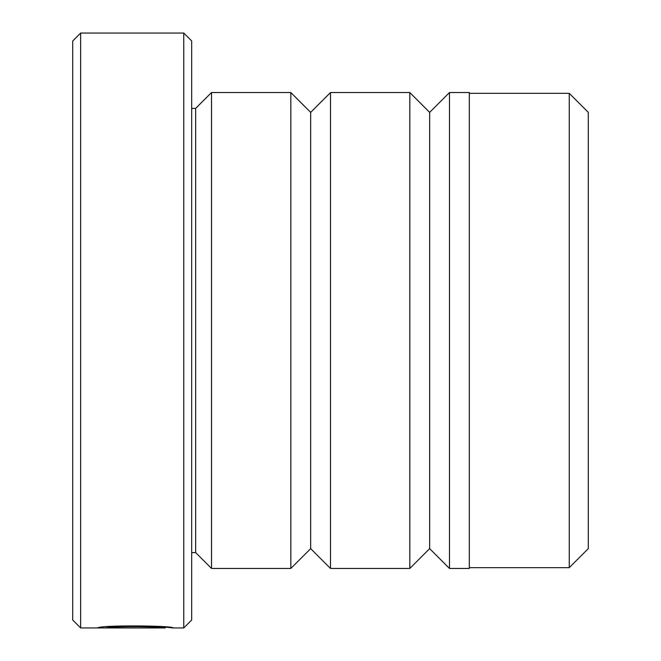 <?xml version="1.0" encoding="UTF-8"?>
<svg xmlns="http://www.w3.org/2000/svg" width="661" height="661" viewBox="0 0 661 661"><rect width="100%" height="100%" fill="white"/><g stroke="black" fill="none" stroke-linecap="round" stroke-linejoin="round"><path stroke-width="0.99" d="M569.253 567.667L588.29 548.63L588.29 112.37L569.253 93.333L569.253 567.667L469.31 567.667M165.366 627.074L165.366 627.95C167.175 627.049 117.542 625.405 107.173 627.727L150.262 627.925L97.605 627.925C99.869 624.876 175.289 625.661 172.909 627.95L165.366 627.099M449.48 568.46L449.48 92.54L469.31 92.54L469.31 568.46L449.48 568.46L429.65 548.63L429.65 112.37L409.82 92.54L330.5 92.54L330.5 568.46L310.67 548.63L310.67 112.37L290.84 92.54L211.52 92.54L211.52 568.46L195.656 552.596L195.656 108.404L191.69 108.404M429.65 548.63L409.82 568.46L409.82 92.54M310.67 548.63L290.84 568.46L290.84 92.54M183.758 33.05L191.69 40.982L191.69 620.018L183.758 627.95L183.758 33.05L80.642 33.05L80.642 627.95L72.71 620.018L72.71 40.982L80.642 33.05M107.173 626.859L107.173 627.727M195.656 552.596L191.69 552.596M183.758 627.95L172.909 627.95M165.366 627.95L80.642 627.95M290.84 568.46L211.52 568.46M409.82 568.46L330.5 568.46M195.656 108.404L211.52 92.54M310.67 112.37L330.5 92.54M429.65 112.37L449.48 92.54M469.31 93.333L569.253 93.333"/></g></svg>
